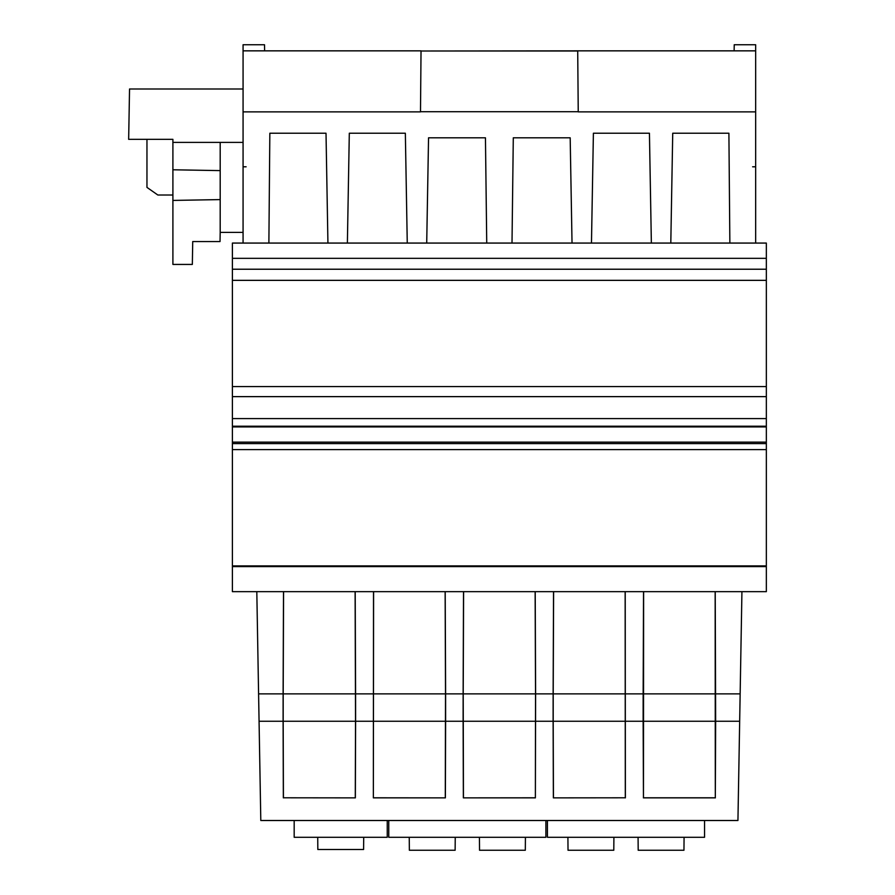 <?xml version="1.0" encoding="UTF-8"?>
<svg xmlns="http://www.w3.org/2000/svg" width="895" height="895" viewBox="0 0 895 895"><rect width="100%" height="100%" fill="white"/><g stroke="black" fill="none" stroke-linecap="round" stroke-linejoin="round"><path stroke-width="1.34" d="M146.959 139.34L146.959 187.391L157.856 195.02L172.903 195.02M268.88 243.071L327.928 243.071L326.015 133.232L269.842 133.232L268.88 243.071L243.071 243.071L243.071 232.398L220.192 232.398L220.036 241.549L192.727 241.549L192.335 264.428L172.903 264.428L172.903 139.34L128.656 139.34L129.54 88.997L243.071 88.997M755.66 142.383L755.66 241.549M220.192 232.398L220.192 142.383L172.903 142.383M220.192 142.383L243.071 142.383M220.192 199.596L172.903 200.424M172.903 169.781L220.192 170.609M294.175 820.502L294.175 837.284L387.244 837.284L387.244 820.502M363.706 837.284L363.594 849.489L317.826 849.489L317.725 837.284M545.894 820.502L545.894 837.284L388.766 837.284L388.766 820.502M409.25 837.284L409.362 850.25L455.13 850.25L455.242 837.284M479.429 837.284L479.541 850.25L525.309 850.25L525.421 837.284M704.555 820.502L704.555 837.284L547.427 837.284L547.427 820.502M567.911 837.284L568.023 850.25L613.791 850.25L613.903 837.284M638.079 837.284L638.191 850.25L683.959 850.25L684.071 837.284M232.398 566.602L232.398 591.662L766.344 591.662L766.344 566.602L232.398 566.602L232.398 565.897L766.344 565.897L766.344 426.21L232.398 426.21L232.398 443.618L766.344 443.618M232.398 443.618L232.398 565.897M246.125 166.794L243.071 166.794L243.071 111.875L243.071 243.071L232.398 243.071L232.398 426.21M577.711 51.004L421.03 51.004L577.711 50.847L578.237 111.875L755.66 111.875L755.66 243.071L766.344 243.071L232.398 243.071L232.398 258.331L766.344 258.331L766.344 426.21M625.303 797.792L553.367 797.87L625.303 797.792L625.146 591.662M625.225 591.662L625.381 797.87M355.114 591.662L355.528 721.247L283.178 721.247L283.424 797.792L355.36 797.87L283.424 797.792M355.528 721.247L355.281 797.792M463.599 591.662L463.207 693.882L535.534 693.882L535.132 591.662M373.428 797.792L445.374 797.87L373.349 797.87L373.595 591.662M259.069 721.247L258.588 693.882L283.111 693.882L283.1 721.247L259.069 721.247L260.803 820.502L737.939 820.502L741.933 591.662M553.535 591.662L553.132 693.882L535.613 693.882L535.21 591.662M535.534 693.882L535.378 797.87L535.613 693.882M373.517 591.662L373.349 797.87M535.378 797.87L463.364 797.87L535.299 797.792M445.609 721.247L445.609 693.882L463.129 693.882L463.118 721.247L445.609 721.247L445.374 797.87M625.627 693.882L643.147 693.882L643.136 721.247L625.627 721.247M625.549 721.247L553.199 721.247L553.211 693.882L625.538 693.882M553.446 797.792L553.199 721.247M643.136 721.247L643.46 797.792L643.617 591.662M643.539 591.662L643.147 693.882M463.442 797.792L463.207 693.882M463.52 591.662L463.129 693.882M463.364 797.87L463.118 721.247M373.103 721.247L355.606 721.247L355.595 693.882L373.114 693.882M243.071 50.847L421.03 50.847L420.493 111.875L243.071 111.875L243.071 44.75L264.517 44.75L264.618 50.847L264.517 44.75M355.595 693.882L355.203 591.662M577.711 50.847L755.66 50.847L755.66 44.75L734.224 44.75L734.124 50.847M715.15 591.662L715.318 797.792L715.642 721.247L739.673 721.247M715.228 591.662L715.642 721.247M373.193 693.882L445.52 693.882L445.285 797.792M445.531 721.247L373.193 721.247M243.071 69.161L243.071 44.75M355.516 693.882L283.189 693.882L283.178 721.247M283.189 693.882L283.581 591.662M283.111 693.882L283.502 591.662M283.1 721.247L283.346 797.87M766.344 243.071L766.344 258.331L766.344 243.071L232.398 243.071M766.344 566.602L766.344 565.897M355.606 721.247L355.36 797.87M755.66 243.071L729.861 243.071L728.899 133.232L672.727 133.232L670.803 243.071L651.359 243.071L649.434 133.232L593.396 133.232L591.472 243.071L572.028 243.071L570.182 137.808L513.294 137.808L512.007 243.071L486.735 243.071L485.448 137.808L428.548 137.808L426.714 243.071L407.259 243.071L405.345 133.232L349.307 133.232L347.383 243.071L327.928 243.071M445.52 693.882L445.128 591.662M445.609 693.882L445.207 591.662M715.631 693.882L740.154 693.882M553.613 591.662L553.211 693.882M553.367 797.87L553.121 721.247L535.624 721.247M553.121 721.247L553.132 693.882M643.382 797.87L715.396 797.87M535.546 721.247L463.196 721.247M258.588 693.882L256.809 591.662M578.237 111.718L420.493 111.718M643.46 797.792L715.318 797.792M715.553 693.882L643.225 693.882M715.564 721.247L643.214 721.247M755.66 111.875L755.66 50.847M347.383 243.071L407.259 243.071M752.617 166.794L755.66 166.794M670.803 243.071L729.861 243.071M591.472 243.071L651.359 243.071M512.007 243.071L572.028 243.071M426.714 243.071L486.735 243.071M232.398 449.603L766.344 449.603M232.398 280.348L766.344 280.348M232.398 386.573L766.344 386.573M232.398 269.227L766.344 269.227M232.398 396.63L766.344 396.63M232.398 442.141L766.344 442.141M232.398 426.915L766.344 426.915M766.344 418.591L232.398 418.591"/></g></svg>
